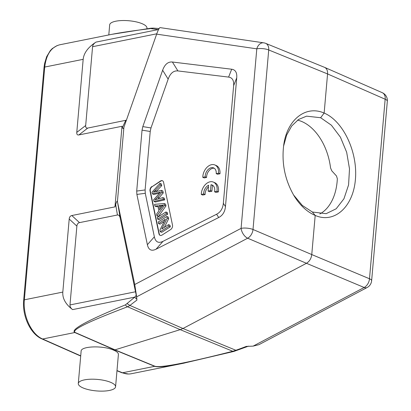 <?xml version="1.0" encoding="UTF-8"?>
<svg xmlns="http://www.w3.org/2000/svg" width="411" height="411" viewBox="0 0 411 411"><rect width="100%" height="100%" fill="white"/><g stroke="black" fill="none" stroke-linecap="round" stroke-linejoin="round"><path stroke-width="0.62" d="M218.369 191.911L215.991 192.384L214.573 191.788A7.444 5.127 -67.1 0 0 212.112 185.017A7.444 5.127 -67.1 0 0 210.992 184.745L212.41 185.346L211.896 191.228L209.538 191.701L208.12 191.1L208.634 185.222A7.444 5.127 -67.1 0 0 203.671 193.977L205.094 194.578L202.715 195.05L201.298 194.454A10.629 7.326 112.9 0 1 205.387 184.56A10.629 7.326 112.9 0 1 213.355 182.083A10.629 7.326 112.9 0 1 216.951 191.31L218.369 191.911A10.629 7.326 112.9 0 0 214.773 182.684L213.355 182.083M212.785 185.397A7.444 5.127 -67.1 0 0 212.41 185.346M208.49 186.851A7.444 5.127 -67.1 0 0 205.094 194.578M228.593 77.093L177.922 70.933C173.56 70.517 170.303 73.25 168.156 79.143L150.996 127.939L150.22 131.479L145.109 189.944L145.278 193.298L154.356 236.823C155.538 242.048 158.425 243.548 163.013 241.329L216.592 214.239C220.579 212.148 222.829 208.5 223.343 203.301L233.633 85.663C234.029 80.484 232.349 77.628 228.593 77.093L231.691 69.223C235.446 69.762 237.126 72.619 236.731 77.797L225.464 206.574L223.343 203.301M151.89 186.517A3.401 2.343 -67.1 0 0 150.025 190.951L158.959 233.802A3.401 2.343 -67.1 0 0 160.1 235.354A3.401 2.343 -67.1 0 0 162.021 235.082L170.637 229.559A3.401 2.343 -67.1 0 0 172.502 225.125L163.563 182.273A3.401 2.343 -67.1 0 0 162.427 180.717A3.401 2.343 -67.1 0 0 160.506 180.994L152.173 186.635L160.788 181.112A3.401 2.343 112.9 0 1 162.566 180.783M206.589 177.449L204.216 177.927L202.793 177.326A10.629 7.326 112.9 0 1 206.882 167.431A10.629 7.326 112.9 0 1 214.85 164.955A10.629 7.326 112.9 0 1 218.575 173.165L219.993 173.766L217.635 174.238L216.217 173.637A7.444 5.127 -67.1 0 0 213.607 167.894A7.444 5.127 -67.1 0 0 207.925 169.738A7.444 5.127 -67.1 0 0 205.171 176.848L206.589 177.449A7.444 5.127 -67.1 0 1 214.285 168.269M214.85 164.955L216.268 165.556A10.629 7.326 112.9 0 1 219.993 173.766M159.936 230.062L165.35 219.222L158.579 223.563L158.256 221.997L166.871 216.474L167.22 218.154L161.811 228.984L168.577 224.647L168.906 226.22L160.285 231.742L159.936 230.062M164.338 227.365L168.638 218.75L167.22 218.154M168.638 218.75L168.289 217.075L166.871 216.474M160.285 231.742L161.708 232.338L170.324 226.821L169.995 225.249L168.577 224.647M170.324 226.821L168.906 226.22M164.241 221.447L160.002 224.165L158.579 223.563M165.931 211.968L166.27 213.602L157.654 219.125L157.315 217.486L165.931 211.968L167.349 212.569L167.693 214.203L166.27 213.602M167.693 214.203L159.078 219.726L157.654 219.125M160.737 208.469L160.269 206.23L162.597 206.014M161.605 205.372L158.852 205.628L159.725 209.816L161.842 207A25.323 17.447 112.9 0 1 163.45 204.981A13.121 9.042 112.9 0 1 161.605 205.372L162.725 205.844M160.269 206.23L158.852 205.628M158.903 210.92L157.824 205.752L154.932 206.065L154.567 204.324L164.174 203.553L164.544 205.315L156.981 215.903L156.596 214.039L158.903 210.92M156.981 215.903L158.405 216.505L165.962 205.916L164.544 205.315M165.962 205.916L165.597 204.154L164.174 203.553M157.978 206.486L156.35 206.666L154.932 206.065M160.578 191.978A30.897 21.285 112.9 0 1 159.355 192.291L152.383 193.843L152.034 192.173L159.966 183.368L160.316 185.048L155.06 190.55A43.119 29.705 112.9 0 1 153.406 192.204A102.005 70.276 112.9 0 1 155.117 191.737L161.425 190.365L161.836 192.338L157.732 197.033A28.231 19.445 112.9 0 1 154.998 199.823A43.998 30.311 112.9 0 1 156.997 199.237L162.941 197.624L163.285 199.273L153.961 201.405L153.632 199.823L159.653 193.011A36.142 24.901 112.9 0 1 160.578 191.978M156.123 191.521A43.119 29.705 -67.1 0 0 156.478 191.151L161.734 185.649L160.316 185.048M161.734 185.649L161.384 183.969L159.966 183.368M157.906 198.991A28.231 19.445 -67.1 0 0 159.155 197.634L163.254 192.939L162.843 190.966L161.425 190.365M163.254 192.939L161.836 192.338M153.961 201.405L155.379 202.007L164.703 199.874L164.359 198.225L162.941 197.624M164.703 199.874L163.285 199.273M159.504 193.175L153.801 194.444L152.383 193.843M160.244 235.411A3.401 2.343 112.9 0 1 159.247 233.921L150.308 191.069A3.401 2.343 112.9 0 1 152.173 186.635M216.592 214.239L218.719 217.517C222.7 215.426 224.951 211.778 225.464 206.574M218.719 217.517L156.026 249.215C151.438 251.434 148.551 249.929 147.374 244.704L136.884 194.424L136.709 191.069L142.042 130.143L142.817 126.603L162.638 70.23C164.79 64.337 168.042 61.604 172.404 62.02L231.691 69.223M81.126 351.189C80.823 346.041 103.341 345.317 113.6 350.146L114.998 349.848L75.095 332.463C71.144 330.048 88.632 321.479 127.559 306.765L129.963 305.46L182.972 328.502L235.878 350.27L232.775 351.277C186.722 362.98 160.778 367.968 154.952 366.252L114.998 349.848L180.203 329.648L232.775 351.277A4.254 2.389 75.7 0 0 233.88 351.431L182.967 363.36C167.174 366.52 157.742 367.506 154.675 366.319A4.254 2.944 -67.7 0 0 154.952 366.252M184.431 363.062L182.993 363.355M297.6 120.135A49.752 32.644 -101.4 0 1 301.766 121.517A49.752 32.644 -101.4 0 1 330.562 167.95L331.8 170.848L336.481 175.965L337.333 178.703A49.752 32.644 -101.4 0 1 319.825 213.977M283.539 146.295L286.621 135.142L291.718 125.977L298.545 119.483L306.591 116.154L320.647 117.726L331.405 125.216L340.416 137.151L346.663 152.25L349.499 168.839L348.569 184.965L343.94 198.78L336.188 208.773L326.17 213.663L312.396 212.03L302.311 205.438L293.624 195.045M385.164 99.154L369.494 278.766A8.503 2.62 5 0 1 371.626 280.749A8.503 8.503 0 0 1 367.126 287.525A8.503 4.711 -117.8 0 1 364.151 287.484A8.503 5.924 -67.3 0 0 369.494 278.766L369.448 278.817M367.126 287.525L258.925 344.675L253.13 346.124L246.281 346.401A196.71 90.769 -7.6 0 1 235.878 350.27L237.162 350.208M385.199 99.241A8.503 5.888 -66.3 0 0 382.276 92.696L324.649 67.389C326.776 68.483 327.752 70.661 327.567 73.934L385.199 99.241A8.503 2.62 -175 0 1 387.332 101.224L371.626 280.749M268.763 49.906L268.717 49.957A8.503 5.826 112.2 0 0 265.681 43.366L324.639 67.383M108.797 34.94L109.675 24.86A18.711 5.764 5 0 1 121.862 20.55A18.711 5.764 5 0 1 142.16 23.71A18.711 5.764 5 0 1 146.958 28.118L146.902 28.749M150.745 28.225A4.254 3.149 -97.7 0 0 149.594 28.708C132.702 30.799 119.935 32.71 111.294 34.437M149.594 28.708L153.344 28.107L150.75 28.225L111.859 34.324M123.922 127.246L123.644 128.011C123.233 128.864 122.817 128.689 122.411 127.497L122.005 126.275L78.876 134.936C77.335 135.204 76.641 134.356 76.78 132.388L83.171 59.333C83.839 52.978 88.113 47.234 95.994 42.097C93.893 43.468 92.752 44.999 92.578 46.695L85.678 125.514C85.539 127.482 86.238 128.33 87.774 128.062L126.403 120.176M71.822 215.534L114.952 206.877L115.671 204.519L117.433 215.004L79.503 222.623C77.956 222.973 77.083 224.139 76.878 226.117L69.983 304.936C69.865 306.632 70.733 308.193 72.593 309.611C65.621 304.284 62.364 298.443 62.811 292.087L69.202 219.032C69.402 217.049 70.281 215.883 71.822 215.534L79.503 222.623M136.801 299.09L136.241 295.242L134.798 297.107A4.254 2.836 -125.6 0 0 136.801 299.074M136.241 295.242L120.223 218.154C119.709 215.847 118.774 214.794 117.433 215.004M156.653 34.144L256.793 48.842A8.503 6.067 -81.7 0 1 263.708 42.831L160.013 27.609C159.278 27.83 158.158 30.008 156.653 34.144L123.916 127.24L117.428 201.482C117.15 200.614 116.57 201.626 115.671 204.519M122.005 126.275L114.952 206.877M83.171 59.333L44.732 67.05C46.238 54.529 51.2 47.116 59.621 44.814M158.189 29.607L151.299 28.672M158.441 29.751L158.199 29.613A4.254 3.509 -84.8 0 1 158.723 29.202M320.647 117.731L324.145 113.066L327.567 73.934L268.717 49.957L253.006 229.482A8.503 5.795 113.1 0 1 247.663 238.205A8.503 4.711 -117.8 0 1 241.087 228.362A8.503 2.62 5 0 1 253.006 229.482L253.042 229.569M369.494 278.766L311.764 254.563C311.245 258.545 309.473 261.458 306.452 263.297L364.151 287.484L253.13 346.124M253.006 229.482L311.764 254.563L315.191 215.431C334.282 223.856 353.141 207.041 355.397 179.581C357.935 152.245 343.277 121.045 324.145 113.066C305.784 104.897 287.114 119.647 283.718 145.006C281.468 163.09 284.921 180.028 294.065 195.821C300.004 205.387 307.048 211.927 315.191 215.431L312.396 212.03M134.787 297.122L125.432 304.87A4.254 2.918 -110.6 0 0 127.559 306.765L180.198 329.648L182.977 328.502L306.452 263.297L247.663 238.205L136.642 296.84L134.746 284.53L117.423 201.482L120.223 218.154M131.309 373.733C128.427 374.298 125.489 373.984 122.493 372.782L116.996 370.563M125.432 304.87C86.988 320.554 70.117 329.776 74.823 332.535L114.72 349.92L154.675 366.319L122.493 372.782A2.127 1.459 -68 0 1 121.862 372.736L116.981 370.763M113.6 350.146C116.863 351.513 118.46 352.951 118.404 354.452M109.429 390.45A18.711 5.764 5 0 1 89.13 389.803A18.711 5.764 5 0 1 78.296 383.535A18.711 5.764 5 0 1 97.438 379.42A18.711 5.764 5 0 1 115.573 386.797A18.711 5.764 5 0 1 109.429 390.45M75.095 332.463A4.254 2.918 113.5 0 1 74.823 332.535L42.636 338.998C31.411 334.384 22.733 315.766 24.367 299.809L62.811 292.087M136.801 299.1L136.904 300.128A196.71 93.133 -6.9 0 0 129.963 305.46L127.24 303.698M136.904 300.128L136.642 296.84M205.171 176.848L202.793 177.326M218.575 173.165L216.217 173.637M216.951 191.31L214.573 191.788M210.992 184.745L210.478 190.627L211.896 191.228M210.478 190.627L208.12 191.1M203.671 193.977L201.298 194.454M155.06 190.55L156.478 191.151M157.732 197.033L159.155 197.634M160.033 192.579L159.355 192.291M160.788 181.112L160.506 180.994M150.308 191.069L150.025 190.951M158.959 233.802L159.247 233.921M233.633 85.663L236.731 77.797M177.922 70.933L172.404 62.02M162.638 70.23L168.156 79.143M150.996 127.939L142.817 126.603M142.042 130.143L150.22 131.479M145.109 189.944L136.709 191.069M136.884 194.424L145.278 193.298M154.356 236.823L147.374 244.704M156.026 249.215L163.013 241.329M78.876 134.936L87.774 128.062M85.678 125.514L76.78 132.388M125.704 120.444L122.411 127.497M69.202 219.032L76.878 226.117M69.983 304.936L135.579 291.764M134.798 297.117L72.593 309.611M156.776 33.8L92.578 46.695M44.034 67.466A2.127 0.658 -175 0 1 44.732 67.05L24.367 299.809A2.127 0.658 5 0 0 23.668 300.225L44.034 67.466L44.568 63.597L46.633 56.733L50.327 50.584L52.284 48.555L57.108 45.58M95.994 42.097L158.204 29.602M268.717 49.957A8.503 2.62 -175 0 0 256.793 48.842L241.087 228.362L134.746 284.53M80.72 355.839L42.636 338.998A2.127 1.469 113.9 0 1 41.968 338.936L80.7 356.06M387.332 101.224A8.503 8.503 0 0 0 382.276 92.696M111.283 34.437L59.6 44.814M159.103 28.534L153.344 28.102M265.681 43.366A8.503 8.503 0 0 0 263.708 42.831M248.547 346.144L233.885 351.426M121.862 372.736L128.438 374.01M182.967 363.36L131.284 373.738M115.573 386.797L118.394 354.554M78.296 383.535L81.116 351.292M23.668 300.225C22.086 315.936 30.455 334.138 41.968 338.936"/></g></svg>
